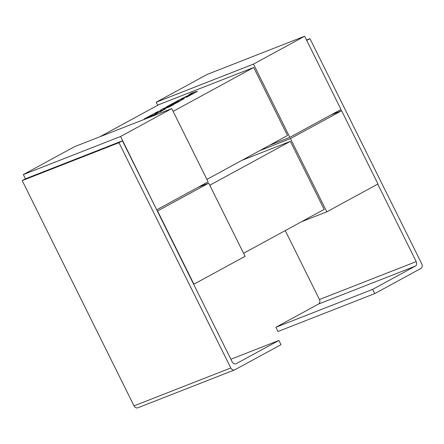 <?xml version="1.0" encoding="UTF-8"?>
<svg xmlns="http://www.w3.org/2000/svg" width="444" height="444" viewBox="0 0 444 444"><rect width="100%" height="100%" fill="white"/><g stroke="black" fill="none" stroke-linecap="round" stroke-linejoin="round"><path stroke-width="0.67" d="M230.874 359.246L278.888 340.437L236.347 363.608A3.546 2.958 -111.4 0 1 236.064 363.736A3.546 2.958 -111.4 0 1 232.168 361.854L122.439 140.809L25.674 178.716L22.2 180.603L134.027 405.883L230.797 367.976L118.964 142.702L122.439 140.809M193.673 284.304L245.082 256.343L208.73 183.111L198.191 187.24M208.73 183.111L157.565 210.983L193.917 284.21M290.454 138.6L341.625 110.734L377.977 183.96L326.806 211.832L290.454 138.6L259.79 150.616M341.625 110.734L331.08 114.863M209.79 185.242L290.37 141.353L242.013 160.295M290.37 141.353L324.148 209.396L243.567 253.285M326.806 211.832L301.415 221.778M230.797 367.976A3.546 2.958 68.6 0 0 234.693 369.863L137.929 407.764A3.546 2.958 -111.4 0 1 134.027 405.883M234.693 369.863A3.546 2.958 68.6 0 0 234.976 369.73L280.991 344.666L278.888 340.437M118.964 142.702L22.2 180.603M120.585 136.48L171.75 108.614L74.498 146.709L23.332 174.581L120.585 136.48L156.693 209.807M23.332 174.581L25.447 178.838M207.392 74.331L156.221 102.198L253.474 64.103L304.645 36.236L207.392 74.331M173.121 111.377L253.702 67.488L158.88 104.634L99.889 136.763M157.737 105.256L156.221 102.198M304.645 36.236L340.992 109.463L289.827 137.335L253.474 64.103M253.702 67.488L287.479 135.531L206.898 179.42M289.827 137.335L269.702 145.216M156.932 209.712L208.103 181.84L171.75 108.614M341.381 110.828L340.764 109.59M306.726 40.437L309.973 38.667L421.8 263.947A3.546 2.958 68.6 0 1 420.768 268.537L374.753 293.601L277.988 331.502L275.891 327.272L318.431 304.101A3.546 2.958 68.6 0 0 319.458 299.511L416.228 261.605L377.744 184.088M285.248 230.586L319.458 299.511M309.973 38.667L306.521 40.021M416.228 261.605A3.546 2.958 -111.4 0 1 415.196 266.195L318.431 304.101M275.891 327.272L372.655 289.366L415.196 266.195M372.655 289.366L374.753 293.601M150.033 117.122L158.414 112.56L153.396 113.986L144.206 118.992L150.899 115.595L152.148 115.24L147.863 117.815L154.007 114.707L148.401 117.76M151.793 116.433L158.414 112.56M144.206 118.992L145.277 118.925L151.215 115.745M176.906 101.426L178.166 101.071L172.944 103.913L180.02 100.538L175.447 103.28L184.427 98.385L179.415 99.817L166.311 106.954L170.785 105.678L163.808 108.314L160.567 110.079L162.443 110.223L157.947 111.505L154.862 113.192L159.984 111.971L165.318 109.063L163.436 108.891L169.158 106.976L174.337 104.151L170.169 105.1L176.906 101.426L177.228 101.582M159.879 111.76L165.212 108.852M164.136 108.874L169.158 106.976M169.053 106.76L174.231 103.94M171.201 104.806L177.012 101.643M172.944 103.913L174.492 103.58M174.481 103.557L175.547 103.491L184.427 98.385M166.311 106.954L168.187 106.66M160.567 110.079L161.882 110.384M154.862 113.192L159.984 111.971M189.016 94.589L191.741 93.806L180.769 99.079L188.128 95.776L186.347 97.341L190.348 95.166L191.886 93.773L194.028 93.157L197.491 91.275L192.474 92.707L189.016 94.589L190.248 94.478M197.491 91.275L186.347 97.341M180.769 99.079L187.529 96.304M235.77 363.836L236.347 363.608"/></g></svg>

